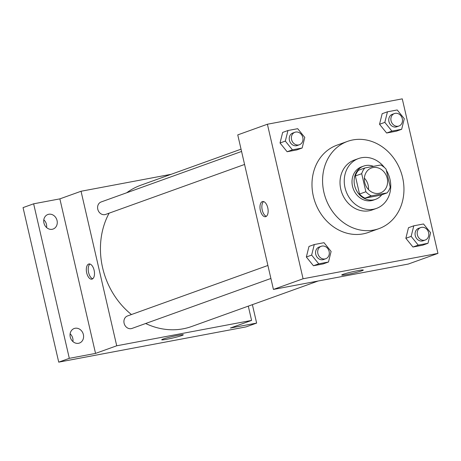 <?xml version="1.0" encoding="UTF-8"?>
<svg xmlns="http://www.w3.org/2000/svg" width="461" height="461" viewBox="0 0 461 461"><rect width="100%" height="100%" fill="white"/><g stroke="black" fill="none" stroke-linecap="round" stroke-linejoin="round"><path stroke-width="0.69" d="M364.38 178.136A13.248 11.398 -109.8 0 1 368.5 189.58M364.732 182.544A13.248 11.398 -109.8 0 1 371.485 167.965A13.248 11.398 -109.8 0 1 386.698 176.575A13.248 11.398 -109.8 0 1 380.452 192.9A13.248 11.398 -109.8 0 1 364.732 182.544M371.307 195.867L387.079 192.9A17.097 14.712 -109.8 0 0 390.231 187.178L386.059 169.106A17.097 14.712 -109.8 0 0 380.636 164.998L364.864 167.965A17.097 14.712 -109.8 0 0 361.706 173.688L365.878 191.759A17.097 14.712 -109.8 0 0 371.307 195.867L364.951 198.149L380.723 195.182L387.079 192.9M361.706 173.688L355.356 175.975A17.097 14.712 -109.8 0 1 358.508 170.247L364.864 167.965M355.356 175.975L359.528 194.041L365.878 191.759M364.951 198.149A17.097 14.712 -109.8 0 1 359.528 194.041M373.456 166.346A17.662 15.201 70.2 0 0 365.654 165.545A17.662 15.201 70.2 0 0 363.637 166.093A17.662 15.201 70.2 0 0 355.316 187.863A17.662 15.201 70.2 0 0 375.594 199.342A17.662 15.201 70.2 0 0 381.731 194.819M375.594 199.342L373.479 200.103A17.662 15.201 -109.8 0 1 352.515 186.296A17.662 15.201 -109.8 0 1 361.522 166.853L363.637 166.093M384.439 167.504A26.496 22.796 70.2 0 0 361.551 157.725A26.496 22.796 70.2 0 0 358.531 158.544A26.496 22.796 70.2 0 0 346.044 191.194A26.496 22.796 70.2 0 0 376.464 208.412A26.496 22.796 70.2 0 0 386.324 170.253M358.531 158.544L354.296 160.071A26.496 22.796 70.2 0 0 341.808 192.715A26.496 22.796 70.2 0 0 372.229 209.934L376.464 208.412M352.855 139.931A46.371 39.9 70.2 0 0 347.571 141.366A46.371 39.9 70.2 0 0 325.72 198.507A46.371 39.9 70.2 0 0 378.954 228.639A46.371 39.9 70.2 0 0 401.796 174.523A46.371 39.9 70.2 0 0 352.855 139.931M378.954 228.639L368.368 232.442A46.371 39.9 -109.8 0 1 313.336 196.213A46.371 39.9 -109.8 0 1 336.979 145.175L347.571 141.366M387.465 111.798L382.169 113.7L379.536 124.274L386.629 133.016L396.362 131.183L401.658 129.282L404.297 118.708L397.198 109.966L387.465 111.798L384.826 122.372L391.925 131.114L401.658 129.282M413.788 225.809L408.492 227.711L405.853 238.285L412.952 247.027L422.685 245.194L427.981 243.293L430.614 232.719L423.521 223.977L413.788 225.809L411.149 236.384L418.248 245.125L427.981 243.293M437.95 253.389L402.274 98.856L267.397 124.234L303.079 278.767L437.95 253.389L408.302 264.049L273.431 289.427L303.079 278.767M287.958 130.521L282.662 132.422L280.029 142.996L287.122 151.738L296.855 149.911L302.151 148.004L304.79 137.43L297.691 128.688L287.958 130.521L285.319 141.095L292.418 149.837L302.151 148.004M314.281 244.532L308.985 246.433L306.346 257.007L313.445 265.749L323.178 263.917L328.474 262.015L331.107 251.441L324.014 242.699L314.281 244.532L311.642 255.106L318.741 263.848L328.474 262.015M273.431 289.427L237.749 134.894L267.397 124.234M343.117 274.318A11.076 0.772 -13 0 1 355.172 271.172A11.076 0.772 -13 0 1 363.303 270.06A11.076 0.772 -13 0 1 352.688 273.304A11.076 0.772 -13 0 1 341.722 275.038A11.076 0.772 -13 0 1 343.117 274.318M260.356 210.447A7.728 3.901 79.3 0 1 262.632 201.52A7.728 3.901 79.3 0 1 267.893 208.395A7.728 3.901 79.3 0 1 265.49 216.71A7.728 3.901 79.3 0 1 260.356 210.447M266.389 216.301A7.728 3.901 79.3 0 1 262.246 210.095A7.728 3.901 79.3 0 1 263.617 201.578M131.443 314.54A75.074 64.598 -109.8 0 1 102.624 267.818A75.074 64.598 -109.8 0 1 109.113 213.172M126.677 192.779A75.074 64.598 -109.8 0 1 140.91 185.184L241.045 149.174M318.13 281.014L191.724 326.48A75.074 64.598 -109.8 0 1 145.653 323.507M267.899 265.467L127.484 315.964A6.627 5.699 70.2 0 0 124.361 324.129A6.627 5.699 70.2 0 0 131.967 328.434L270.895 278.467M244.578 164.456L105.644 214.423A6.627 5.699 -109.8 0 1 97.784 209.248A6.627 5.699 -109.8 0 1 101.161 201.953L241.576 151.456M171.21 174.287L81.044 191.257L116.719 345.785L251.591 320.407L248.295 306.133M69.317 358.335L58.726 362.144L23.05 207.611L33.636 203.808L69.317 358.335L95.542 353.403L116.719 345.785M81.044 191.257L59.867 198.87L33.636 203.808M58.726 362.144L246.053 326.895L256.639 323.092L252.386 304.663M251.591 320.407L230.414 328.025L256.639 323.092M163.113 339.054A11.076 0.772 -13 0 1 175.168 335.908A11.076 0.772 -13 0 1 183.299 334.795A11.076 0.772 -13 0 1 172.679 338.04A11.076 0.772 -13 0 1 161.713 339.78A11.076 0.772 -13 0 1 163.113 339.054M59.867 198.87L95.542 353.403M86.703 272.9A7.728 3.901 79.3 0 1 88.979 263.974A7.728 3.901 79.3 0 1 94.24 270.843A7.728 3.901 79.3 0 1 91.837 279.164A7.728 3.901 79.3 0 1 86.703 272.9M92.736 278.749A7.728 3.901 79.3 0 1 88.593 272.543A7.728 3.901 79.3 0 1 89.97 264.026M52.226 229.29A7.728 6.65 -109.8 0 1 44.072 223.522A7.728 6.65 -109.8 0 1 47.875 214.503A7.728 6.65 -109.8 0 1 56.749 219.522A7.728 6.65 -109.8 0 1 53.107 229.048A7.728 6.65 -109.8 0 1 52.226 229.29M78.549 343.295A7.728 6.65 -109.8 0 1 70.389 337.533A7.728 6.65 -109.8 0 1 74.198 328.514A7.728 6.65 -109.8 0 1 83.072 333.534A7.728 6.65 -109.8 0 1 79.43 343.059A7.728 6.65 -109.8 0 1 78.549 343.295M72.913 341.566A7.728 6.65 70.2 0 0 70.124 333.816M46.59 227.555A7.728 6.65 70.2 0 0 43.807 219.805M325.737 258.742L323.616 259.508A6.627 5.699 -109.8 0 1 315.756 254.328A6.627 5.699 -109.8 0 1 319.133 247.038L321.254 246.278A6.627 5.699 -109.8 0 1 328.86 250.582A6.627 5.699 -109.8 0 1 325.737 258.742A6.627 5.699 -109.8 0 1 317.877 253.567A6.627 5.699 -109.8 0 1 321.254 246.278M308.985 246.433L306.346 257.007L311.642 255.106M306.346 257.007L313.445 265.749L318.741 263.848M313.445 265.749L323.178 263.917M425.244 240.02L423.123 240.78A6.627 5.699 -109.8 0 1 415.263 235.606A6.627 5.699 -109.8 0 1 418.64 228.316L420.76 227.555A6.627 5.699 -109.8 0 1 428.367 231.86A6.627 5.699 -109.8 0 1 425.244 240.02A6.627 5.699 -109.8 0 1 417.384 234.845A6.627 5.699 -109.8 0 1 420.76 227.555M408.492 227.711L405.853 238.285L411.149 236.384M405.853 238.285L412.952 247.027L418.248 245.125M412.952 247.027L422.685 245.194M299.414 144.737L297.299 145.497A6.627 5.699 -109.8 0 1 289.433 140.323A6.627 5.699 -109.8 0 1 292.816 133.027L294.931 132.267A6.627 5.699 -109.8 0 1 302.537 136.571A6.627 5.699 -109.8 0 1 299.414 144.737A6.627 5.699 -109.8 0 1 291.554 139.556A6.627 5.699 -109.8 0 1 294.931 132.267M282.662 132.422L280.029 142.996L285.319 141.095M280.029 142.996L287.122 151.738L292.418 149.837M287.122 151.738L296.855 149.911M398.921 126.009L396.806 126.775A6.627 5.699 -109.8 0 1 388.94 121.595A6.627 5.699 -109.8 0 1 392.323 114.305L394.437 113.544A6.627 5.699 -109.8 0 1 402.044 117.849A6.627 5.699 -109.8 0 1 398.921 126.009A6.627 5.699 -109.8 0 1 391.061 120.834A6.627 5.699 -109.8 0 1 394.437 113.544M382.169 113.7L379.536 124.274L384.826 122.372M379.536 124.274L386.629 133.016L391.925 131.114M386.629 133.016L396.362 131.183"/></g></svg>
